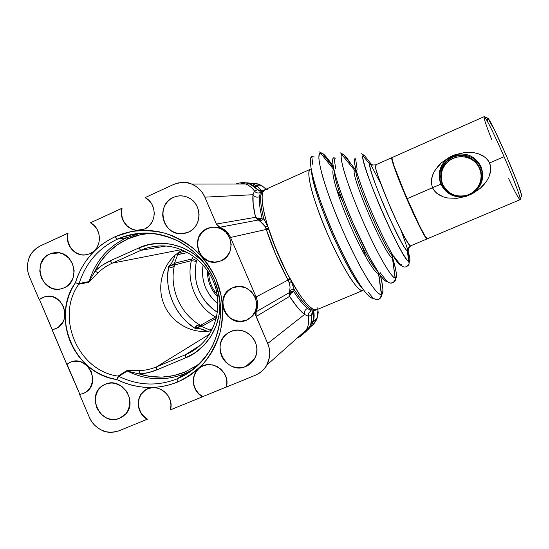 <?xml version="1.0" encoding="UTF-8"?>
<svg xmlns="http://www.w3.org/2000/svg" width="549" height="549" viewBox="0 0 549 549"><rect width="100%" height="100%" fill="white"/><g stroke="black" fill="none" stroke-linecap="round" stroke-linejoin="round"><path stroke-width="0.82" d="M232.632 287.793L232.577 287.82C212.566 295.884 227.128 329.201 246.686 320.06L246.542 320.149C226.977 329.29 212.401 295.952 232.426 287.889L227.224 291.581L223.683 297.242L222.565 303.913L224.033 310.59L227.862 316.258L233.476 320.067L240.037 321.433L246.542 320.149L252.012 316.389L255.601 310.72L256.747 304.009L255.278 297.29L251.408 291.588L245.746 287.779L239.158 286.448L232.652 287.786C249.116 279.681 265.455 304.908 251.469 316.924L246.542 320.149L248.855 318.948M214.789 262.168L208.27 260.871L202.684 257.124L198.875 251.483L197.407 244.806L198.505 238.101L202.011 232.385L207.398 228.514L211.399 227.313L208.496 228.034L212.511 227.176L216.622 227.341C232.989 229.228 236.406 255.065 221.089 260.844L216.951 262.038C198.203 265.743 189.419 235.521 207.227 228.542L207.398 228.514C189.597 235.487 198.381 265.695 217.116 261.99L219.422 261.468M119.757 418.235C100.556 427.095 84.903 393.942 103.987 384.89L105.271 384.279C121.926 376.209 138.87 402.63 124.843 414.9L119.757 418.235L125.927 413.74L119.757 418.235L122.722 416.629L125.302 414.433L127.389 411.729L129.797 405.217L129.564 398.087L126.723 391.437L121.72 386.297L115.317 383.442L111.893 383.024L108.503 383.312L105.271 384.279L102.32 385.906L99.767 388.116L97.701 390.826L95.341 397.318L95.135 400.852L96.693 407.825L100.659 413.802L106.424 417.878L109.718 418.997L113.128 419.436L116.518 419.182L119.757 418.235M49.691 254.022L59.196 252.821L49.691 254.022L57.075 252.588C74.822 252.444 80.607 281.5 64.123 287.841L61.268 288.808C41.944 294.333 31.032 261.544 49.691 254.022L46.789 255.738L44.284 258.037L40.798 263.994L39.768 270.993L41.333 277.979L45.265 283.895L50.968 287.848L54.227 288.884L57.59 289.234L60.932 288.884L64.123 287.841L67.04 286.146L69.579 283.86L73.106 277.897L74.177 270.856L72.598 263.815L68.632 257.865L62.874 253.919L59.601 252.897L56.224 252.574L52.876 252.952L49.691 254.022M245.863 366.464C226.414 375.482 209.649 343.914 228.055 333.01L230.868 331.507C245.396 324.521 262.69 342.802 255.23 357.378C253.233 361.626 250.111 364.653 245.863 366.464L254.805 358.25L245.863 366.464L249.013 364.776L251.765 362.477L254.002 359.65L255.635 356.418L256.609 352.883L256.877 349.205L256.431 345.513L255.285 341.952L253.494 338.664L251.113 335.782L248.244 333.401L244.998 331.63L241.498 330.525L237.889 330.134L234.299 330.464L230.868 331.507L227.732 333.222L225.008 335.542L222.798 338.369L221.192 341.595L220.245 345.108L219.984 348.766L220.437 352.431L221.57 355.958L223.347 359.224L225.701 362.093L228.542 364.467L231.76 366.252L235.233 367.37L238.836 367.789L242.425 367.48L245.863 366.464M188.28 232.22L182.014 233.723C162.662 235.631 155.257 204.653 173.354 197.4C178.418 195.204 183.49 195.307 188.554 197.709C202.451 203.885 202.224 226.751 188.28 232.22L191.388 230.429L194.085 228.034L196.281 225.124L197.88 221.817L198.827 218.234L199.074 214.522L198.621 210.809L197.475 207.254L195.691 203.995L193.337 201.147L190.496 198.834L187.291 197.132L183.833 196.117L180.264 195.821L176.73 196.254L173.354 197.4L170.265 199.212L167.589 201.62L165.421 204.53L163.849 207.831L162.929 211.392L162.689 215.084L163.149 218.763L164.281 222.29L166.052 225.529L168.385 228.363L171.192 230.676L174.376 232.385L177.807 233.421L181.362 233.737L184.896 233.332L188.28 232.22M206.65 266.066C183.62 238.046 151.943 241.107 138.719 247.997L140.819 250.365L165.887 246.014L140.819 250.365L138.719 247.997L110.164 260.837L102.176 265.291L95.052 271.069L101.03 260.96L108.599 252.073L117.555 244.669L127.656 238.959L140.441 234.698L150.886 233.25C141.621 234.025 133.881 235.926 127.656 238.959L126.586 237.758L140.304 233.263L126.586 237.758L117.362 239.158C98.429 248.251 85.685 263.033 79.125 283.49L75.378 282.769C82.206 261.516 95.451 246.151 115.112 236.688L117.362 239.158L115.112 236.688L131.101 231.596C142.335 230.052 153.59 230.573 164.851 233.174C175.865 236.955 186.001 242.583 195.259 250.076C203.782 258.49 210.692 268.145 216.004 279.029L221.274 296.247C222.969 308.209 222.633 320.019 220.273 331.678C216.78 342.967 211.509 353.192 204.482 362.354C196.583 370.678 187.532 377.273 177.327 382.138L177.121 378.865C191.93 372.14 204.235 360.748 212.401 346.096C217.033 335.837 219.799 324.974 220.691 313.513C220.458 301.971 218.303 290.744 214.24 279.846C206.884 264.048 195.121 250.941 180.546 242.219C170.43 237.25 159.889 234.217 148.923 233.126C137.964 233.195 127.443 235.205 117.362 239.158C127.821 234.457 138.863 232.474 150.481 233.222C179.056 235.164 205.971 256.047 216.107 284.608C226.27 313.17 218.543 346.282 197.571 365.716C191.491 371.337 184.67 375.722 177.121 378.865C157.508 386.482 138.06 385.645 118.769 376.353L127.286 371.049C146.247 380.354 165.407 381.253 184.766 373.732L177.121 378.865L184.766 373.732L192.898 369.69L184.766 373.732C165.407 381.253 146.247 380.354 127.286 371.049L139 373.938C154.516 378.714 169.737 378.124 184.656 372.153L184.766 373.732L184.656 372.153L173.573 375.633L162.051 377.101L150.419 376.525L139 373.938C145.169 373.615 151.099 372.27 156.794 369.902L156.657 366.794L185.48 354.709L200.2 345.328L185.48 354.709L185.72 357.804C199.459 352.815 222.441 333.119 219.655 298.306L219.957 303.007L219.14 314.707L216.121 325.928L211.022 336.214L204.056 345.17L195.506 352.458L185.72 357.804L185.48 354.709L156.657 366.794C151.243 369.052 145.602 370.335 139.734 370.644L127.073 370.664L118.008 376.092C78.04 370.898 55.072 316.965 78.788 284.224L89.206 282.014L97.962 272.86C102.21 268.79 107 265.551 112.339 263.143L181.451 249.623L112.339 263.143L110.164 260.837C104.55 263.369 99.513 266.787 95.052 271.069L89.068 281.568L79.125 283.49L78.788 284.224C55.072 316.965 78.04 370.898 118.008 376.092L118.769 376.353L127.286 371.049L139 373.938L139.734 370.644L139 373.938L148.072 372.696L156.794 369.902L185.72 357.804L156.794 369.902L156.657 366.794C151.243 369.052 145.602 370.335 139.734 370.644L126.531 370.801L127.286 371.049L126.531 370.801L118.008 376.092L118.454 376.223L116.676 379.517C74.568 374.075 50.371 317.24 75.378 282.769L79.001 283.806L78.788 284.224L88.725 282.289L97.962 272.86L95.052 271.069L97.962 272.86C102.21 268.79 107 265.551 112.339 263.143L140.819 250.365C148.189 247.084 155.957 245.595 164.117 245.911C186.001 246.81 206.877 262.628 214.563 284.492C222.283 306.335 215.929 331.678 199.417 346.028L185.48 354.709C189.961 352.945 194.607 350.056 199.417 346.028M203.109 264.941C200.79 280.47 205.738 293.413 217.953 303.769L213.973 300.282L209.224 294.511L205.635 287.93L203.343 280.793L202.43 273.361L203.109 264.941M217.466 296.645C210.576 289.227 207.254 280.532 207.495 270.568C207.268 280.614 210.59 289.309 217.466 296.645M145.574 389.914L144.36 390.785C135.308 397.462 137.113 413.678 147.475 419.141L119.078 430.78C111.557 432.866 105.82 432.701 101.881 430.279C95.931 427.321 91.752 422.998 89.343 417.295L79.619 394.477L83.448 393.455L79.619 394.477L83.448 393.455L86.145 391.965L90.379 387.436L92.555 381.438L92.747 378.165L91.306 371.721L87.648 366.21L82.343 362.491L79.317 361.489L73.113 361.393L70.169 362.306L66.779 364.344L79.873 394.347L67.033 364.227L70.1 362.333L66.779 364.344L70.169 362.306C87.147 354.036 101.977 383.401 85.376 392.466L84.889 392.748M44.936 296.68L39.185 299.596L42.547 297.503L45.903 296.467C63.499 292.363 72.681 322.181 55.799 328.59L54.221 329.18M42.815 297.434L39.185 299.596L29.495 276.861C27.059 271.206 26.826 265.194 28.788 258.833C29.763 254.297 33.571 250.001 40.228 245.938L67.815 233.222L67.301 237.971L68.062 242.713L70.018 247.084L73.031 250.735L76.86 253.391L81.204 254.832L85.733 254.942L90.077 253.713L93.893 251.236L96.892 247.709L98.813 243.399L99.513 238.657L98.937 233.86L97.118 229.386L94.215 225.598L90.448 222.791C102.485 228.665 102.21 248.896 90.077 253.713L84.429 255.045C73.902 255.807 64.844 243.88 67.815 233.222L67.554 237.937L68.309 242.679L70.272 247.043L73.285 250.694L77.107 253.343L81.451 254.784M140.297 230.244L137.051 230.319C126.991 229.798 119.236 218.385 122.063 208.304L90.448 222.791L121.844 208.318L121.302 213.142L122.056 217.953L124.047 222.372L127.121 226.071L131.033 228.741L135.479 230.182L140.112 230.271L144.572 229.002L148.498 226.469L151.579 222.867L153.569 218.481L154.31 213.664L153.734 208.798L151.895 204.269L148.93 200.433L145.08 197.613C157.391 203.507 157.028 224.047 144.572 229.002L136.838 230.347C126.771 229.825 119.016 218.406 121.844 208.318L121.521 213.122L122.276 217.932L124.266 222.352L127.341 226.044L131.245 228.713L135.692 230.155M54.481 329.091L52.265 329.585L39.459 299.528L66.779 364.344L52.004 329.675L55.799 328.59L58.475 327.067L62.675 322.455L64.034 319.559L65.002 313.122L63.56 306.665L59.916 301.188L54.632 297.524L51.633 296.563L45.471 296.556L42.547 297.503L39.185 299.596L29.495 276.861L28.074 272.455L27.471 267.857L27.711 263.259L28.788 258.833L30.662 254.736L33.263 251.133L36.495 248.162L40.228 245.938L68.062 233.195C65.098 243.845 74.156 255.765 84.676 255.004L86.653 254.798M84.429 255.045L86.673 254.791M309.396 327.204L306.294 329.908C308.607 325.646 309.272 321.076 308.291 316.21L311.654 315.332L312.203 312.477L310.816 323.985L309.396 327.204C311.475 323.162 312.223 319.202 311.654 315.332L311.901 313.232L314.419 310.508L311.901 313.232L310.899 323.828L311.702 315.284L313.664 311.009L313.198 321.693C312.052 325.015 310.137 327.787 307.467 330.018C312.957 325.125 315.064 318.976 313.767 311.571L311.654 315.332L308.291 316.21L304.523 314.467L297.579 307.467L289.549 296.405L256.108 316.526L256.095 311.811L289.501 292.528L290.078 287.196L289.357 282.975L291.279 281.314L294.209 289.529C303.83 304.455 310.906 311.365 315.428 310.254M263.87 190.187C259.67 192.129 259.629 201.627 263.74 218.68L267.734 226.332M145.533 389.934L141.079 394.388L139.13 398.567L138.41 403.213L138.979 407.948L140.791 412.402L143.694 416.238L147.475 419.141L119.078 430.78L114.899 431.994L110.521 432.31L106.129 431.734L101.881 430.279L97.935 428.007L94.449 425.001L91.553 421.385L89.343 417.295L79.619 394.477L83.688 393.324M147.276 419.292C136.9 413.822 135.102 397.6 144.154 390.915C155.456 380.889 175.124 394.992 170.41 409.863L170.972 405.155L170.231 400.399L168.241 395.973L165.167 392.233L161.255 389.474L156.815 387.917L152.203 387.676L147.784 388.774L143.907 391.121L140.873 394.518L138.918 398.704L138.204 403.35L138.773 408.092L140.578 412.553L143.488 416.382L147.276 419.292M200.406 367.281L198.45 368.88C190.325 376.189 192.658 391.403 202.677 396.646L226.291 387.018L202.677 396.646L198.813 393.715L195.849 389.838L194.017 385.323L193.454 380.519L194.209 375.804L196.226 371.549M198.278 368.997C209.402 357.097 231.41 371.227 226.27 387.1L226.861 382.317L226.119 377.492L224.102 373.011L220.966 369.23L216.965 366.451L212.422 364.886L207.694 364.666L203.157 365.806L199.17 368.201L196.048 371.666L194.037 375.928L193.275 380.642L193.838 385.453L195.677 389.968L198.642 393.846L202.512 396.776C192.479 391.54 190.146 376.312 198.278 368.997L200.371 367.302M316.251 309.869L315.75 310.123C313.019 310.652 310.35 309.574 307.728 306.891C303.384 302.822 298.882 297.036 294.209 289.529C292.075 289.405 290.613 289.906 289.838 291.039C290.613 289.906 292.075 289.405 294.209 289.529L291.279 281.314L289.357 282.975L288.06 280.045L256.067 296.947C258.112 301.964 258.119 306.918 256.095 311.811L289.501 292.528L289.549 296.405L256.108 316.526L267.686 343.496L304.523 314.467L267.686 343.496C270.259 349.432 270.403 355.677 268.125 362.223L265.997 366.409L263.088 370.06L259.519 373.032L255.429 375.214L226.27 387.1L255.429 375.214C261.187 372.366 264.961 369.01 266.759 365.14L306.294 329.915M202.512 396.776L170.41 409.863L202.512 396.776M313.115 324.61L317.267 317.83L318.029 309.176M300.33 335.261C305.491 333.003 309.012 329.194 310.899 323.828C309.012 329.194 305.491 333.003 300.33 335.261L300.777 334.828M309.327 327.314L305.484 332.056L309.327 327.314M289.838 291.039L289.549 296.405C295.252 305.12 300.248 311.139 304.523 314.467L308.291 316.21C308.064 313.774 309.046 312.017 311.214 310.94L307.495 308.373C304.963 309.732 303.974 311.763 304.523 314.467C303.974 311.763 304.963 309.732 307.495 308.373C303.542 305.203 298.924 299.541 293.646 291.402L290.62 293.646L289.549 296.405C289.625 294.394 290.991 292.727 293.646 291.402L289.501 292.528L291.128 291.492L293.646 291.402L294.209 289.529L293.646 291.402C298.924 299.541 303.542 305.203 307.495 308.373L311.214 310.94C309.046 312.017 308.064 313.774 308.291 316.21C309.252 320.98 308.634 325.468 306.424 329.681C304.379 333.38 301.456 336.105 297.654 337.861M261.866 191.086L260.301 192.589L259.478 196.755C256.76 197.667 254.612 196.988 253.014 194.717L204.852 197.16L202.54 192.932L199.486 189.254L195.808 186.255L191.649 184.066L187.175 182.762L182.556 182.392L177.972 182.968L173.601 184.464L145.08 197.613L173.601 184.464C181.445 181.863 187.449 181.726 191.622 184.052C197.928 186.873 202.334 191.237 204.852 197.16L216.395 224.033L255.539 217.308L253.164 204.194L253.014 194.717L204.852 197.16L216.395 224.033L217.775 226.016L219.792 227.265L216.395 224.033L255.539 217.308L258.311 219.991L219.792 227.265L223.175 228.892L226.174 231.204L228.659 234.1L230.511 237.456L266.292 229.434L265.078 226.517L263.252 223.917L258.311 219.991L219.792 227.265C224.719 229.132 228.295 232.529 230.511 237.456L256.067 296.947L288.06 280.045L276.023 255.23L266.292 229.434L230.511 237.456L256.067 296.947L257.22 300.619L257.618 304.427L257.234 308.209L255.731 312.964L255.738 315.366L267.686 343.496L269.168 348.107L269.744 352.89L269.387 357.66L266.759 365.14M245.794 184.045C249.335 185.528 252.231 187.882 254.475 191.093L253.014 194.717C254.612 196.988 256.76 197.667 259.478 196.755C258.956 201.558 259.801 208.586 262.003 217.836C259.224 218.859 257.069 218.68 255.539 217.308C253.219 207.371 252.382 199.836 253.014 194.717L254.475 191.093C252.197 187.833 249.253 185.459 245.643 183.984L249.85 183.936L247.318 183.126L241.258 182.693L247.318 183.126L253 185.548L257.57 189.618L249.85 183.936M236.015 183.997C241.931 181.746 247.633 182.275 253.11 185.576L259.533 191.018L261.448 191.272L258.696 190.613L257.57 189.618L254.475 191.093C256.088 192.932 258.03 193.433 260.301 192.589C258.03 193.433 256.088 192.932 254.475 191.093L257.646 189.618L253.11 185.583C247.688 182.302 242.034 181.76 236.152 183.942M253 185.548L256.692 186.667L256.41 185.713L261.894 190.997L257.646 189.618L258.716 190.578L261.434 191.285L258.716 190.578L257.646 189.618L261.894 190.997L256.424 185.72C253.213 183.716 249.733 182.762 245.993 182.851C249.726 182.762 253.206 183.716 256.417 185.713L256.445 185.713M245.959 182.851L240.215 183.99L245.959 182.851M261.111 218.166L262.003 217.836L260.199 219.573L258.311 219.991L255.539 217.308L257.44 218.351L261.111 218.166M263.445 190.373L261.317 191.354L260.301 192.589L259.478 196.755C258.956 201.558 259.801 208.586 262.003 217.836L263.74 218.68C262.353 220.307 260.981 220.993 259.608 220.739L258.311 219.991L262.003 217.836L263.74 218.68L267.631 226.339L265.078 226.517L259.608 220.739C260.981 220.993 262.353 220.307 263.74 218.68C261.564 210.274 260.542 203.226 260.686 197.53C260.61 194.099 261.667 191.656 263.836 190.194L264.323 190.023M289.357 282.975L288.479 280.813L290.03 278.844L288.479 280.813L288.06 280.045L289.515 277.904L288.06 280.045C279.269 263.808 272.016 246.94 266.292 229.434L268.873 229.914L266.292 229.434L266.025 228.617L268.55 228.912L266.025 228.617L265.078 226.517L267.631 226.339M273.127 241.924L283.895 266.896M315.462 310.247L312.889 311.214L311.214 310.94L313.74 310.96M175.316 263.046L174.033 265.634L174.356 263.63L175.316 263.046L192.102 258.902L193.502 256.218L192.102 258.902C193.056 258.847 194.552 259.478 196.597 260.789L197.434 259.32L196.597 260.789C194.552 259.478 193.056 258.847 192.102 258.902L191.375 260.672L192.102 258.902L175.316 263.046L174.033 265.634L172.942 266.951L171.748 267.432L168.667 266.485L167.644 275.33L167.96 284.258L169.593 293.07L172.503 301.552L176.627 309.506L181.877 316.752L188.115 323.128L195.218 328.474C195.43 325.955 196.878 324.864 199.555 325.2L202.32 326.058L201.208 326.319L199.555 325.2L201.208 326.319L195.218 328.474C199.411 328.206 203.37 329.16 207.103 331.342L199.994 328.707L195.218 328.474L196.659 325.591L197.75 325.083L200.426 325.331C180.017 313.726 168.907 287.772 174.548 264.927L191.375 260.672L196.357 261.379L196.597 260.789L196.357 261.379L191.375 260.672L174.548 264.927C168.907 287.772 180.017 313.726 200.426 325.331L215.531 317.013C196.467 306.191 186.104 281.994 191.375 260.672C186.104 281.994 196.467 306.191 215.531 317.013L216.841 315.606L215.531 317.013L200.426 325.331L202.32 326.058L199.87 326.381M210.61 329.613L211.742 330.237L210.61 329.613L212.628 328.432L210.61 329.613L210.397 330.258L201.208 326.319L210.397 330.258L210.439 329.791M211.509 330.683L210.397 330.258L210.843 330.821L210.397 330.258M175.021 263.17L174.356 263.63L177.814 254.228L174.356 263.63L172.482 265.105L168.667 266.485L174.356 263.63L174.033 265.634C172.42 267.775 170.629 268.056 168.667 266.485C171.858 263.493 173.923 259.787 174.857 255.374L173.971 258.51L171.775 262.834L168.667 266.485C163.931 289.92 175.001 315.799 195.218 328.474M178.013 254.448L187.607 252.513L178.439 254.564L179.077 252.615L185.219 251.277L179.077 252.615L179.015 252.19L178.439 254.564L177.814 254.228L178.802 252.334L177.814 254.228L177.608 253.171M217.164 294.621C211.715 288.101 208.867 280.649 208.62 272.27C208.881 280.711 211.729 288.163 217.164 294.621M217.397 312.319L212.36 308.703L206.98 303.494L202.478 297.476L198.978 290.812L196.563 283.682L195.307 276.271L195.238 268.77L196.357 261.379C192.644 282.131 199.218 298.828 216.08 311.468M179.077 252.615L179.448 251.909M216.231 318.31L202.32 326.058L216.231 318.31M215.531 317.013L216.436 317.446M311.921 322.716L311.111 323.485M317.761 307.776L318.214 312.717L317.288 317.789C315.895 321.659 313.644 324.651 310.542 326.779M310.974 323.601L313.458 320.877M248.875 183.558C253.473 182.563 257.955 183.38 262.319 186.029L266.032 189.206L262.175 185.933L259.217 184.416L252.266 183.153M209.471 334.231L156.657 366.794L209.471 334.231M164.117 245.911C154.571 245.877 146.803 247.359 140.819 250.365L112.339 263.143L110.164 260.837L138.719 247.997L149.28 244.511L160.397 243.255L171.631 244.298L182.549 247.613L192.713 253.082L201.73 260.507L206.644 266.059M182.57 250.083C164.597 259.444 156.108 282.769 163.273 302.444C170.259 322.188 191.656 334.842 211.509 330.69M200.742 362.573L196.535 365.709L184.656 372.153M127.656 238.959C113.135 245.76 102.265 256.465 95.052 271.069L89.068 281.568C95.396 261.338 107.899 246.741 126.586 237.758L127.656 238.959M117.362 239.158L126.586 237.758C107.899 246.741 95.396 261.338 89.068 281.568L79.125 283.49C85.685 263.033 98.429 248.251 117.362 239.158M177.121 378.865L177.327 382.138C156.939 390.044 136.722 389.172 116.676 379.517L118.769 376.353C138.06 385.645 157.508 386.482 177.121 378.865M216.951 262.038L218.09 261.811M207.227 228.542L201.84 232.412L198.333 238.136L197.228 244.847L198.704 251.524L202.512 257.165L208.105 260.919L214.625 262.216L221.089 260.844L226.517 257.007L230.072 251.277L231.204 244.531L229.729 237.799L225.879 232.124L220.238 228.377L213.691 227.121L207.227 228.542M75.378 282.769L71.555 289.35L68.598 296.419L66.539 303.858L65.427 311.544L65.262 319.34L66.052 327.142L67.788 334.801L70.43 342.212L73.943 349.246L78.274 355.786L83.345 361.736L89.075 366.993L95.382 371.467L102.155 375.084L109.292 377.787L116.676 379.517L123.916 382.694L131.417 385.096L139.096 386.688L146.871 387.457L154.667 387.381L162.401 386.462L169.977 384.712L177.327 382.138L183.977 378.975L190.283 375.125L196.178 370.63L201.607 365.524L206.52 359.863L210.85 353.686L214.57 347.071L217.624 340.064L219.991 332.742L221.645 325.18L222.558 317.452L222.729 309.629L222.146 301.799L220.822 294.038L218.77 286.42L216.004 279.029L212.552 271.933L208.455 265.208L203.754 258.922L198.498 253.137L192.733 247.908L186.523 243.282L179.935 239.316L173.038 236.036L165.887 233.483L158.572 231.664L151.153 230.607L143.708 230.319L136.317 230.793L129.036 232.028L121.947 233.998L115.112 236.688L108.222 240.29L101.764 244.621L95.8 249.637L90.4 255.278L85.61 261.482L81.485 268.18L78.068 275.303L75.378 282.769M229.901 289.337L225.337 294.154L222.963 300.44L223.141 307.241L225.838 313.527L230.649 318.351L236.845 320.993L243.502 321.035L246.686 320.06M440.847 184.155C437.285 174.294 439.481 165.798 447.421 158.668L452.301 155.738L455.347 154.653C466.979 152.389 475.544 156.417 481.048 166.731L480.649 167.184L478.618 163.575L475.894 160.466L472.6 157.982L468.867 156.211L464.859 155.237L460.728 155.072L456.651 155.717L452.788 157.131L449.144 159.004L445.932 161.55L443.283 164.673L441.307 168.255L440.085 172.16L439.68 176.229L440.099 180.305L441.341 184.217L440.847 184.155C446.248 194.394 454.757 198.443 466.362 196.302L457.015 198.313L447.572 197.976L443.016 196.775L438.74 194.73L435.076 191.704L432.482 187.71L406.795 198.848C416.526 221.425 426.154 240.263 427.108 238.939L425.111 236.736L420.527 228.439L406.795 198.848L440.847 184.155L432.482 187.71L431.349 183.105L432.241 176.105L434.122 171.789L438.198 166.031L441.561 162.682L449.439 157.247C439.941 164.24 437.079 173.216 440.847 184.155L441.341 184.217L440.099 180.305L439.68 176.229L440.085 172.16L441.307 168.255L443.283 164.673L445.932 161.55L449.144 159.004L452.788 157.131L456.713 155.991L460.776 155.628L464.811 156.04L468.681 157.199L472.243 159.073L475.365 161.571L477.932 164.611L479.853 168.076L479.524 168.44C474.885 156.788 458.436 152.897 448.753 161.049C441.478 167.575 439.474 175.351 442.727 184.382L442.322 184.334L441.121 180.594L440.655 176.675L440.957 172.709L442.007 168.852L443.791 165.235L446.234 161.989L449.267 159.251L453.344 156.877L460.728 155.072L464.859 155.237L468.867 156.211L472.6 157.982L475.894 160.466L478.618 163.575L480.649 167.184L481.898 171.137L482.324 175.282L481.905 179.427L480.663 183.421L478.666 187.092L476.004 190.297L471.001 193.982L465.243 196.151L461.146 196.666L457.022 196.384L453.021 195.3L449.308 193.461L446.042 190.928L443.345 187.806L441.341 184.217L443.345 187.806L446.042 190.928L449.308 193.461L453.021 195.3L457.022 196.384L461.146 196.666L465.243 196.151L470.967 193.955L475.777 190.235L478.275 187.085L480.101 183.531L481.192 179.708L481.514 175.762L481.061 171.837L479.853 168.076L477.932 164.611L475.365 161.571L472.243 159.073L468.681 157.199L464.811 156.04L460.776 155.628L456.713 155.991L452.788 157.131L449.267 159.251L446.234 161.989L443.791 165.235L442.007 168.852L440.957 172.709L440.655 176.675L441.121 180.594L442.322 184.334L441.54 184.67L442.322 184.334L444.223 187.765L446.756 190.757L449.837 193.214L453.35 195.032L457.18 196.137L461.181 196.494L465.223 196.068L469.141 194.868L465.223 196.068L461.181 196.494L457.18 196.137L453.35 195.032L449.837 193.214L446.756 190.757L444.223 187.765L442.322 184.334L442.727 184.382C448.053 194.236 456.267 197.812 467.364 195.115C478.179 191.766 484.225 178.597 479.524 168.44L480.842 167.644L479.853 168.076L481.061 171.837L481.514 175.762L481.192 179.708L480.101 183.531L478.275 187.085L475.777 190.235L472.696 192.871L469.141 194.868L472.778 192.925L476.004 190.297L478.666 187.092L480.663 183.421L481.905 179.427L482.324 175.282L481.898 171.137L480.649 167.184L481.048 166.731C475.544 156.417 466.979 152.389 455.347 154.653L464.729 152.526L469.532 152.32L474.315 152.759L478.906 153.912L485.192 157.316L488.425 160.857L489.564 162.971L490.71 167.651L490.381 172.448L488.898 177.011L486.592 181.197L480.258 188.341L472.291 193.756L466.362 196.302L457.015 198.313L447.572 197.976L443.016 196.775L436.798 193.344L433.607 189.81L432.482 187.71L431.349 183.105L431.651 178.384L433.079 173.896L435.323 169.778L441.561 162.682L449.439 157.247L455.347 154.653L464.729 152.526L474.315 152.759L478.906 153.912L483.23 155.937L486.949 158.963L489.564 162.971L490.332 165.27L490.71 170.073L488.898 177.011L486.592 181.197L483.662 184.986L480.258 188.341L472.291 193.756C481.905 186.811 484.822 177.801 481.048 166.731C484.822 177.801 481.905 186.811 472.291 193.756L466.362 196.302C454.757 198.443 446.248 194.394 440.847 184.155M376.442 165.05L375.791 164.796C373.45 163.89 378.398 178.301 390.62 208.009C403.179 236.509 409.925 246.645 410.673 245.828L520.068 199.671C521.564 199.987 514.097 179.729 504.064 156.685L489.564 162.971L504.064 156.685C513.013 177.245 520.184 196.199 520.205 199.074C519.862 201.085 515.95 194.133 508.47 178.205M391.897 157.638L392.034 160.239L394.786 168.914L406.795 198.848C397.147 176.6 390.27 157.371 391.897 157.638L484.094 116.683C484.849 115.331 494.217 133.935 504.064 156.685C495.287 136.42 486.64 118.852 484.616 116.958C482.948 115.914 485.371 123.587 491.897 139.974M487.773 118.083L494.56 130.044L506.363 155.724L517.179 182.138L521.227 194.113L521.303 196.446L521.543 195.863C522.312 191.031 491.835 120.739 487.876 118.186L487.306 117.973M487.286 118.008L487.848 121.295M458.607 154.015L446.769 159.21L458.607 154.015M465.147 195.725L461.249 196.171L457.351 195.869L453.604 194.813L450.146 193.063L447.106 190.675L444.601 187.744L442.727 184.382L441.561 180.717L441.135 176.888L441.471 173.038L442.563 169.318L444.361 165.867L446.797 162.813M449.789 160.287L453.22 158.373L456.953 157.144L460.851 156.664L464.763 156.945L468.537 157.975L472.03 159.718L475.105 162.113L477.63 165.057L479.524 168.44L480.704 172.139L481.123 176.003L480.773 179.873L479.661 183.62L477.829 187.079L475.359 190.126L472.339 192.644L468.887 194.531M310.405 169.243C305.388 170.252 312.505 199.067 326.916 232.543C341.265 266.039 357.852 292.356 362.56 290.593C360.782 290.915 357.125 288.342 349.898 277.437C344.148 268.358 336.599 254.166 328.872 237.024C321.275 219.573 315.119 202.622 311.708 190.379C307.817 175.282 308.504 169.97 310.405 169.243L264.975 189.686C258.332 191.443 263.712 220.677 277.924 253.789C292.061 286.921 310.075 312.271 316.45 309.814L362.683 290.558M311.578 171.261C312.01 179.873 319.731 205.806 332.474 234.704C346.117 264.138 356.04 281.98 362.251 288.218C347.277 273.436 312.12 192.301 311.578 171.261M336.489 189.151L342.521 201.003L336.489 189.151M361.722 245.307L366.238 257.81L361.722 245.307M352.067 229.482L347.462 218.859L352.067 229.482M322.503 153.473C324.438 154.317 328.028 158.736 333.277 166.731C328.755 159.615 325.159 155.202 322.503 153.473L333.435 167.534L322.503 153.473L320.383 152.951C315.133 153.734 324.047 187.209 341.073 226.648C358.044 266.107 376.758 296.728 381.37 294.436C380.464 299.685 377.726 300.934 373.162 298.182C377.726 300.934 380.464 299.685 381.37 294.436L378.474 273.313L381.37 294.436C379.599 294.861 375.736 291.993 367.679 279.386L360.7 267.363C355.292 257.241 349.562 245.533 343.523 232.241C334.574 211.77 327.149 191.834 322.874 177.464C320.589 169.003 319.257 162.669 318.887 158.462C318.921 155.292 319.415 153.452 320.383 152.951L322.503 153.473L318.955 151.757L322.503 153.473M380.402 275.488C383.312 288.06 383.71 294.346 381.596 294.339C383.634 292.857 383.236 286.571 380.402 275.488M378.803 273.21L378.474 273.313C374.946 274.205 361.517 251.586 349.397 223.409C337.23 195.245 330.34 170.732 333.717 169.511L320.383 152.951M312.786 164.528L311.805 156.609C310.329 157.59 309.821 161.646 311.503 170.89C313.095 178.123 315.799 187.429 319.614 198.807C324.095 211.235 329.283 224.184 335.171 237.676C341.169 250.701 346.844 262.127 352.204 271.947L359.142 283.593C367.192 295.781 371.165 298.539 373.059 298.086C368.091 300.427 349.322 270.54 332.447 231.486C315.517 192.452 306.644 158.489 311.805 156.609L314.316 156.973M373.08 298.08L367.954 291.958M267.336 189.721L264.549 189.879L262.751 192.376L262.051 197.208L262.525 204.269L264.206 213.335L267.04 224.054L275.742 248.553L287.106 273.333L299.02 293.804L304.503 301.277L309.348 306.514L313.369 309.368L316.45 309.814M410.837 245.815C408.621 247.517 407.626 248.628 407.866 249.136L407.262 250.66L407.783 250.9L409.279 261.633L407.783 250.9C408.312 251.058 408.456 250.193 408.223 248.306C408.483 250.063 408.339 250.927 407.783 250.9L407.88 249.102L410.673 245.828L407.88 249.102L407.783 250.9L407.262 250.66C405.546 250.769 398.656 237.799 386.599 211.756C374.603 184.457 368.756 165.304 369.765 164.082L370.898 163.712L372.915 165.174L370.898 163.712L372.119 165.002M364.378 155.422L370.898 163.712L364.378 155.422L368.159 160.233L364.378 155.422L361.317 153.713L364.378 155.422L362.875 155.717L364.378 155.422M400.64 229.557C410.178 254.537 410.885 262.045 409.279 261.633C410.508 261.372 409.973 257.399 407.681 249.72M370.136 163.43L380.629 183.373M357.131 169.264L355.642 158.894C354.139 158.215 353.453 160.555 356.569 171.665C359.334 180.923 364.584 195.19 371.35 211.262C380.683 232.934 389.701 250.468 394.58 258.154C397.895 263.101 399.953 265.448 400.756 265.201C403.913 267.939 406.651 267.569 408.971 264.096L409.279 261.633L408.971 264.096C406.651 267.569 403.913 267.939 400.756 265.201L401.401 264.563L400.756 265.201L394.264 256.836L400.756 265.201C397.778 265.963 383.573 240.167 370.795 209.938C357.962 179.701 351.285 156.314 355.642 158.894L356.054 159.148M356.095 170.018C353.014 176.291 386.921 254.551 393.606 256.589M409.279 261.633L408.648 261.406C406.857 260.96 397.888 246.995 383.25 214.035C368.413 180.305 361.468 156.959 362.875 155.717C359.101 161.523 401.717 259.924 408.648 261.406L409.279 261.633M406.123 266.793C408.181 265.716 409.17 264.7 409.094 263.746L407.262 250.66C401.484 248.663 367.178 169.449 369.765 164.082L370.898 163.712M392.123 157.536L375.791 164.796C370.239 163.115 406.672 247.812 410.673 245.828L410.878 245.801M392.178 157.515L392.082 158.984L394.223 166.347L405.478 194.943L419.498 225.687L424.576 235.26L427.232 238.829C424.26 240.387 387.621 155.374 392.178 157.515L392.713 157.824M393.324 256.383L392.569 257.55L395.088 277.842C393.276 278.878 382.578 264.934 364.076 223.766C354.126 201.181 346.131 179.242 343.036 167.486C341.169 159.642 340.696 155.271 341.629 154.379L343.571 154.55L340.243 152.828L343.571 154.55C344.909 155.257 347.393 158.441 351.031 164.089C347.846 159.018 345.362 155.841 343.571 154.55L356.054 170.368M335.7 168.673L334.032 157.789C332.55 157.59 332.344 160.788 333.408 167.383C334.629 172.942 336.825 180.456 339.989 189.927C343.777 200.488 348.251 211.832 353.419 223.958L368.599 255.738L379.64 274.418C383.428 279.475 385.851 281.788 386.901 281.363C390.641 284.293 393.461 283.586 395.355 279.249L395.376 277.828C397.325 276.943 396.405 270.286 392.617 257.872C396.625 272.071 397.545 278.727 395.376 277.828L395.355 279.249C393.461 283.586 390.641 284.293 386.901 281.363L380.155 272.606L386.901 281.363C383.003 282.859 366.595 254.894 351.834 220.279C337.011 185.672 329.27 157.199 334.032 157.789L335.322 158.256M392.514 257.55L391.54 254.462L392.514 257.55M356.232 172.983L354.647 170.156L356.232 172.983M334.567 172.407C334.259 187.134 366.183 260.823 377.142 270.664M343.571 154.55L341.629 154.379C338.808 157.021 347.641 185.912 361.88 218.756C376.092 251.62 391.176 277.959 395.088 277.842L392.363 257.522C386.517 258.771 349.569 173.443 354.579 170.265L355.8 170.19L343.571 154.55M200.021 326.36L196.604 327.678L199.623 326.429M104.571 384.595L103.987 384.89M62.915 288.321L61.268 288.808M230.505 331.665L228.055 333.01M187.758 232.44L182.014 233.723M313.198 321.693L317.267 317.83L318.036 309.169M310.816 323.985L312.58 320.973M191.622 184.052L245.643 183.984M258.696 190.613L258.895 190.29L261.715 191.141M259.533 191.018L261.605 191.189M313.554 311.05L312.306 312.306M313.664 311.002L312.319 313.596L311.894 313.15M256.417 185.713L262.175 185.933L266.039 189.206M447.421 158.668L448.039 159.766M448.217 160.088L448.753 161.049M521.543 195.863L520.205 199.074M487.876 118.186L484.616 116.958M467.535 195.458L467.364 195.115M467.748 195.883L467.556 195.492M378.645 273.278L381.596 294.339C381.946 296.295 380.985 297.963 378.728 299.356M375.729 164.824C372.346 165.153 370.904 165.125 371.405 164.741L369.765 164.082L362.875 155.717M392.363 257.522L395.397 278.967C396.447 281.987 389.124 285.137 387.416 281.081M341.629 154.379L354.579 170.265"/></g></svg>
